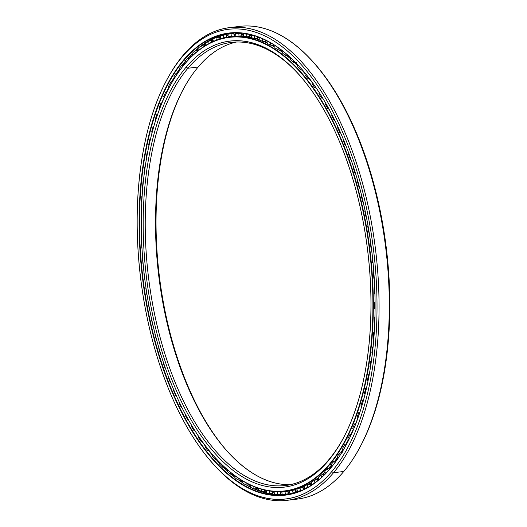 <?xml version="1.0" encoding="UTF-8"?>
<svg xmlns="http://www.w3.org/2000/svg" width="527" height="527" viewBox="0 0 527 527"><rect width="100%" height="100%" fill="white"/><g stroke="black" fill="none" stroke-linecap="round" stroke-linejoin="round"><path stroke-width="0.79" d="M288.75 56.494A226.847 112.449 -97 0 0 287.788 55.73A226.847 112.449 83 0 1 288.75 56.494M281.227 50.967A226.847 112.449 -97 0 0 279.613 49.913A226.847 112.449 83 0 1 281.227 50.967M273.724 46.442A226.847 112.449 -97 0 0 272.894 46.001A226.847 112.449 83 0 1 273.724 46.442M328.828 468.345A226.847 112.449 -97 0 0 330.33 466.797A226.847 112.449 83 0 1 328.828 468.345M335.488 460.941A226.847 112.449 -97 0 0 336.364 459.86A226.847 112.449 83 0 1 335.488 460.941M341.648 452.667A226.847 112.449 -97 0 0 342.128 451.955A226.847 112.449 83 0 1 341.648 452.667M186.156 67.113L187.908 68.26A223.211 110.65 83 0 1 298.341 73.833A223.211 110.65 -97 0 0 231.313 42.404A223.211 110.65 -97 0 0 187.908 68.26L198.172 67.008A223.211 110.65 83 0 1 236.478 42.015A223.211 110.65 -97 0 0 198.172 67.008L187.908 68.26A223.211 110.65 -97 0 0 156.862 324.441A223.211 110.65 -97 0 0 285.423 485.538A223.211 110.65 -97 0 0 328.828 459.676L328.018 461.138A224.7 111.388 -97 0 0 342.55 439.564A224.7 111.388 -97 0 0 297.834 73.273A224.7 111.388 -97 0 0 186.156 67.113A224.7 111.388 83 0 1 346.167 158.686A224.7 111.388 83 0 1 328.018 461.138A224.7 111.388 83 0 1 168.008 369.565A224.7 111.388 83 0 1 186.156 67.113A224.7 111.388 -97 0 0 168.008 369.565A224.7 111.388 -97 0 0 328.018 461.138L328.828 459.676A223.211 110.65 -97 0 0 342.912 438.905A223.211 110.65 83 0 1 328.828 459.676A223.211 110.65 83 0 1 169.878 368.709A223.211 110.65 83 0 1 187.908 68.26L186.156 67.113M184.957 63.774L185.115 63.484A228.81 113.424 -97 0 0 170.313 85.446A228.81 113.424 -97 0 0 170.241 85.578A228.81 113.424 83 0 1 185.115 63.484A228.81 113.424 83 0 1 229.614 36.969A228.81 113.424 83 0 1 361.397 202.105A228.81 113.424 83 0 1 329.566 464.709L329.217 464.478A228.514 113.272 83 0 1 215.648 458.213A228.514 113.272 83 0 1 170.168 85.71A228.514 113.272 83 0 1 184.957 63.774A228.514 113.272 83 0 1 347.675 156.901A228.514 113.272 83 0 1 329.217 464.478L329.566 464.709A228.81 113.424 83 0 1 285.074 491.217A228.81 113.424 83 0 1 215.754 458.325A228.81 113.424 -97 0 0 215.853 458.431A228.81 113.424 -97 0 0 329.566 464.709L331.167 464.511L329.566 464.709A228.81 113.424 -97 0 0 348.051 156.73A228.81 113.424 -97 0 0 185.115 63.484L184.957 63.774A228.514 113.272 -97 0 0 166.499 371.351A228.514 113.272 -97 0 0 329.217 464.478A228.514 113.272 -97 0 0 347.675 156.901A228.514 113.272 -97 0 0 184.957 63.774M304.316 486.204L287.571 490.914A228.81 113.424 -97 0 0 304.316 486.204A228.81 113.424 83 0 1 287.571 490.914L285.074 491.217M307.702 484.563A228.81 113.424 -97 0 0 311.457 482.449A228.81 113.424 83 0 1 307.702 484.563L311.457 482.449M315.001 480.15A228.81 113.424 -97 0 0 318.367 477.686A228.81 113.424 83 0 1 315.001 480.15L318.367 477.686M321.911 474.768A228.81 113.424 -97 0 0 325.014 471.935A228.81 113.424 83 0 1 321.911 474.768M331.371 465.229L328.486 468.431A228.81 113.424 -97 0 0 331.371 465.222A228.81 113.424 83 0 1 328.479 468.431A228.79 113.417 -97 0 0 331.371 465.222M319.25 92.554A228.79 113.417 -97 0 0 316.167 88.042A228.81 113.424 83 0 1 319.283 92.62A228.81 113.424 -97 0 0 316.154 88.042L319.23 92.521M312.379 82.805A228.79 113.417 -97 0 0 309.171 78.648L312.379 82.805A228.81 113.424 -97 0 0 309.158 78.648A228.81 113.424 83 0 1 312.373 82.818M305.225 73.852A228.79 113.417 -97 0 0 301.931 70.098A228.81 113.424 83 0 1 305.225 73.859A228.81 113.424 -97 0 0 301.925 70.098L305.225 73.846M297.867 65.776A228.79 113.417 -97 0 0 294.494 62.436A228.81 113.424 83 0 1 297.867 65.783A228.81 113.424 -97 0 0 294.488 62.436L297.867 65.776M290.344 58.622A228.79 113.417 -97 0 0 286.886 55.691A228.81 113.424 83 0 1 290.337 58.629A228.81 113.424 -97 0 0 286.879 55.691L290.344 58.622M282.676 52.417A228.79 113.417 -97 0 0 279.132 49.9L282.676 52.417M271.26 45.091L274.916 47.193A228.81 113.424 -97 0 0 271.253 45.091A228.81 113.424 83 0 1 274.916 47.199A228.79 113.417 -97 0 0 271.398 45.17M229.614 36.969L232.111 36.666A228.81 113.424 83 0 1 246.682 36.765A228.81 113.424 -97 0 0 232.111 36.666L246.649 36.765M246.801 36.785A228.81 113.424 83 0 1 251.392 37.582A228.81 113.424 -97 0 0 246.801 36.785A229.166 113.601 -97 0 0 243.593 36.37A229.166 113.601 83 0 1 246.794 36.785L249.719 36.574L246.794 36.785L246.682 34.189L246.794 36.785L251.392 37.582M255.173 38.504A228.81 113.424 83 0 1 259.238 39.762A228.81 113.424 -97 0 0 255.173 38.504L259.238 39.756M263.276 41.284A228.81 113.424 83 0 1 267.09 42.97A228.81 113.424 -97 0 0 263.276 41.284L267.09 42.964M279.126 49.9A228.81 113.424 83 0 1 282.676 52.423A228.81 113.424 -97 0 0 279.126 49.9M290.522 484.669A223.211 110.65 83 0 1 165.985 318.183A223.211 110.65 83 0 1 198.172 67.008A223.211 110.65 -97 0 0 183.732 88.437A223.211 110.65 -97 0 0 228.158 452.304A223.211 110.65 -97 0 0 290.522 484.669M228.659 452.851A224.7 111.388 83 0 1 184.088 87.778A224.7 111.388 -97 0 0 228.659 452.851M357.708 418.405A228.81 113.424 83 0 1 355.725 423.517A228.79 113.417 -97 0 0 357.714 418.418L355.738 423.51A228.81 113.424 -97 0 0 357.708 418.405M353.248 429.406A228.81 113.424 83 0 1 351.087 434.136A228.81 113.424 -97 0 0 353.248 429.406L351.101 434.129A228.79 113.417 -97 0 0 353.255 429.413M348.36 439.63A228.81 113.424 83 0 1 346.022 443.984A228.81 113.424 -97 0 0 348.36 439.63M343.07 449.037A228.81 113.424 83 0 1 340.547 453.003A228.81 113.424 -97 0 0 343.07 449.037L340.561 453.003A228.79 113.417 -97 0 0 343.07 449.044M337.399 457.581A228.81 113.424 83 0 1 334.698 461.171A228.79 113.417 -97 0 0 337.399 457.581A228.81 113.424 -97 0 1 334.698 461.171L337.399 457.588M323.657 473.206A228.79 113.417 -97 0 0 325.014 471.935L321.918 474.768M346.028 443.978A228.79 113.417 -97 0 0 348.367 439.637L346.035 443.978M178.106 72.542A234.462 116.223 83 0 1 178.765 71.494M183.594 64.393A234.462 116.223 83 0 1 184.667 62.957M189.312 57.173A234.462 116.223 83 0 1 190.991 55.263M195.155 50.915A234.462 116.223 83 0 1 196.097 49.999M249.403 486.632A234.462 116.223 83 0 1 246.544 484.932A234.462 116.223 -97 0 0 249.403 486.632L248.79 484.412A3.722 1.047 -177.4 0 1 248.823 484.3M241.241 481.414A234.462 116.223 83 0 1 239.33 480.025A234.462 116.223 -97 0 0 241.241 481.414M233.303 475.242A234.462 116.223 83 0 1 232.038 474.162A234.462 116.223 -97 0 0 233.303 475.242M225.576 468.16A234.462 116.223 83 0 1 225.213 467.798A234.462 116.223 -97 0 0 225.576 468.16M214.179 465.091A236.603 117.284 83 0 1 167.092 79.393A236.603 117.284 83 0 1 182.401 56.672L183.212 55.216A238.092 118.022 83 0 1 229.515 27.628A238.092 118.022 83 0 1 366.647 199.463A238.092 118.022 83 0 1 333.525 472.726L343.788 471.474L333.525 472.726L331.773 471.579A236.603 117.284 83 0 1 214.179 465.091L215.194 466.197A238.092 118.022 -97 0 0 333.525 472.726A238.092 118.022 83 0 1 287.222 500.307L297.485 499.056A238.092 118.022 -97 0 0 343.788 471.474A238.092 118.022 83 0 1 292.327 499.458M234.041 33.221A232.499 115.248 -97 0 0 233.211 33.438A232.499 115.248 83 0 1 234.041 33.221M233.323 32.957A232.499 115.248 -97 0 0 232.941 33.03A232.499 115.248 83 0 1 233.323 32.957M288.552 494.286A232.512 115.261 83 0 1 287.373 494.306A232.512 115.261 -97 0 0 288.552 494.286M230.418 33.168A232.499 115.248 -97 0 0 201.564 45.539A232.499 115.248 83 0 1 230.418 33.168L215.609 37.371L201.571 45.539M198.705 47.773A232.499 115.248 -97 0 0 195.056 50.941A232.499 115.248 83 0 1 198.705 47.773M192.072 53.807A232.499 115.248 -97 0 0 188.738 57.324A232.512 115.261 83 0 1 192.072 53.807A232.499 115.248 83 0 0 188.738 57.324L192.072 53.807M185.748 60.783A232.499 115.248 -97 0 0 182.678 64.656A232.512 115.261 83 0 1 185.748 60.783A232.499 115.248 83 0 0 182.678 64.656M179.766 68.668A232.499 115.248 -97 0 0 176.934 72.91A232.499 115.248 83 0 1 179.766 68.668A232.512 115.261 83 0 0 176.94 72.904L179.766 68.681M174.147 77.436A232.499 115.248 -97 0 0 171.532 82.034A232.499 115.248 83 0 1 174.147 77.436A232.512 115.261 83 0 0 171.545 82.028L174.147 77.443M168.923 87.041L166.532 91.981A232.499 115.248 83 0 1 168.917 87.034A232.499 115.248 -97 0 0 166.519 91.988A232.512 115.261 83 0 1 168.917 87.041M164.101 97.416A232.499 115.248 -97 0 0 161.914 102.732A232.512 115.261 83 0 1 164.101 97.429A232.499 115.248 83 0 0 161.914 102.732L164.101 97.429M159.714 108.542A232.499 115.248 -97 0 0 158.1 113.147A232.499 115.248 83 0 1 159.714 108.542M158.37 112.396A232.512 115.261 83 0 1 159.721 108.555L158.377 112.376M183.949 60.243L185.978 59.999L183.949 60.243A232.499 115.248 83 0 1 299.402 66.507A232.499 115.248 -97 0 0 229.166 33.306A232.499 115.248 -97 0 0 183.949 60.243L183.6 60.012L183.949 60.243A232.499 115.248 -97 0 0 151.611 327.083A232.499 115.248 -97 0 0 285.522 494.879A232.499 115.248 -97 0 0 330.732 467.943A232.499 115.248 -97 0 0 345.705 445.756A232.499 115.248 83 0 1 330.732 467.943L330.567 468.239A232.796 115.4 -97 0 0 345.633 445.888A232.796 115.4 -97 0 0 299.296 66.402A232.796 115.4 -97 0 0 183.6 60.012A232.796 115.4 83 0 1 349.375 154.885A232.796 115.4 83 0 1 330.567 468.239A232.796 115.4 83 0 1 164.799 373.366A232.796 115.4 83 0 1 183.6 60.012A232.796 115.4 -97 0 0 164.799 373.366A232.796 115.4 -97 0 0 330.567 468.239L330.732 467.943A232.499 115.248 83 0 1 165.168 373.195A232.499 115.248 83 0 1 183.949 60.243M167.448 78.734A238.092 118.022 83 0 1 183.212 55.216A238.092 118.022 -97 0 0 167.81 78.068L167.092 79.393M287.222 500.307A238.092 118.022 83 0 1 214.687 465.637M343.788 471.474A238.092 118.022 -97 0 0 376.904 198.211A238.092 118.022 -97 0 0 239.778 26.376A238.092 118.022 -97 0 0 234.673 27.233A238.092 118.022 83 0 1 311.806 60.493A238.092 118.022 83 0 1 359.19 448.615A238.092 118.022 83 0 1 343.788 471.474M183.212 55.216L182.401 56.672A236.603 117.284 83 0 1 350.883 153.1A236.603 117.284 83 0 1 331.773 471.579L333.525 472.726A238.092 118.022 -97 0 0 352.761 152.244A238.092 118.022 -97 0 0 183.212 55.216M182.401 56.672A236.603 117.284 -97 0 0 163.284 375.152A236.603 117.284 -97 0 0 331.773 471.579A236.603 117.284 -97 0 0 350.883 153.1A236.603 117.284 -97 0 0 182.401 56.672M286.767 494.715A232.499 115.248 83 0 1 253.948 488.852A232.499 115.248 -97 0 0 286.767 494.715L270.47 494.043L253.955 488.852M250.556 487.231A232.499 115.248 83 0 1 246.307 484.932A232.499 115.248 -97 0 0 250.556 487.231M238.652 480.011L242.677 482.725A232.499 115.248 83 0 1 238.639 480.011A232.499 115.248 -97 0 0 242.677 482.725A232.512 115.261 83 0 1 238.645 480.011M234.884 477.238A232.499 115.248 83 0 1 231.01 474.116A232.499 115.248 -97 0 0 234.884 477.238A232.512 115.261 83 0 1 231.017 474.116L234.884 477.231M227.209 470.795A232.499 115.248 83 0 1 223.474 467.265A232.499 115.248 -97 0 0 227.209 470.795M219.687 463.417A232.499 115.248 83 0 1 216.077 459.485A232.499 115.248 -97 0 0 219.687 463.417M212.355 455.144A232.499 115.248 83 0 1 208.863 450.816A232.499 115.248 -97 0 0 212.355 455.144A232.512 115.261 83 0 1 208.876 450.816L212.355 455.137M205.234 446.02A232.499 115.248 83 0 1 201.867 441.29A232.499 115.248 -97 0 0 205.234 446.02A232.512 115.261 83 0 1 201.881 441.297L205.24 446.007M198.363 436.079A232.499 115.248 83 0 1 197.335 434.485A232.499 115.248 -97 0 0 198.363 436.079M248.125 485.947A232.512 115.261 83 0 1 246.313 484.932L250.556 487.225M227.209 470.789A232.512 115.261 83 0 1 223.488 467.265L227.216 470.782M219.693 463.404A232.512 115.261 83 0 1 216.09 459.485L219.693 463.404M197.79 435.17L198.369 436.066L198.047 436.949A231.788 114.899 -97 0 0 200.912 441.178L202.025 441.31L200.912 441.178A231.788 114.899 83 0 1 198.047 436.949L198.376 436.053A232.512 115.261 83 0 1 197.77 435.15M288.546 494.267A232.499 115.248 83 0 1 287.38 494.286A232.499 115.248 -97 0 0 288.546 494.267M312.313 61.046A236.603 117.284 83 0 1 359.552 447.95M359.19 448.615L359.908 447.298A236.603 117.284 -97 0 0 312.821 61.6L311.806 60.493M315.106 482.725L314.915 482.772A231.788 114.899 83 0 1 311.984 484.721L311.404 482.212A229.166 113.601 -97 0 0 314.25 480.314L317.135 479.695L314.25 480.314A229.166 113.601 83 0 1 311.404 482.212L311.984 484.721A231.788 114.899 -97 0 0 314.915 482.772L314.25 480.314L315.106 482.725M308.526 487.027L307.827 487.159A231.788 114.899 83 0 1 304.804 488.694L305.515 488.667L304.804 488.694L304.303 486.144A229.166 113.601 -97 0 0 307.248 484.649L310.172 484.102L307.248 484.649A229.166 113.601 83 0 1 304.303 486.144L304.804 488.694A231.788 114.899 -97 0 0 307.827 487.159L307.248 484.649L307.827 487.159L308.526 487.027M302.175 490.255L300.515 490.532A231.788 114.899 83 0 1 297.406 491.638L299.336 491.493L297.406 491.638L296.991 489.056A229.166 113.601 -97 0 0 300.021 487.982L302.985 487.495L300.021 487.982A229.166 113.601 83 0 1 296.991 489.056L297.406 491.638A231.788 114.899 -97 0 0 300.515 490.532L300.021 487.982L300.515 490.532L302.175 490.255M295.924 492.455L293.019 492.87A231.788 114.899 83 0 1 289.837 493.542L291.754 493.331L289.837 493.542L289.507 490.94A229.166 113.601 -97 0 0 292.604 490.288L295.515 489.873L295.561 490.202L295.515 489.873L292.604 490.288A229.166 113.601 83 0 1 289.507 490.94L289.837 493.542A231.788 114.899 -97 0 0 293.019 492.87L292.604 490.288L293.019 492.87L295.924 492.455M293.691 493.081L291.754 493.331M287.946 491.223L285.028 491.566L285.357 494.168L285.028 491.566A229.166 113.601 83 0 1 281.886 491.79L283.789 491.513L281.886 491.79L282.123 494.398A231.788 114.899 -97 0 0 285.357 494.168L288.295 493.819L285.357 494.168A231.788 114.899 83 0 1 282.123 494.398L281.886 491.79A229.166 113.601 -97 0 0 285.028 491.566L287.946 491.223L288.005 491.665L288.111 491.197M280.502 494.128L277.577 494.412A231.788 114.899 83 0 1 274.303 494.201L274.152 491.599A229.166 113.601 -97 0 0 277.334 491.803L279.257 491.625L277.334 491.803A229.166 113.601 83 0 1 274.152 491.599L274.607 491.52L274.152 491.599L274.303 494.201A231.788 114.899 -97 0 0 277.577 494.412L277.334 491.803L277.577 494.412L280.502 494.128M272.637 493.391L269.712 493.601A231.788 114.899 83 0 1 266.405 492.956L266.346 490.42L266.405 492.956A231.788 114.899 -97 0 0 269.712 493.601L269.554 491.006A229.166 113.601 83 0 1 268.599 490.835A229.166 113.601 -97 0 0 269.554 491.006L269.712 493.601L272.637 493.391M264.725 491.605L261.787 491.75A231.788 114.899 83 0 1 258.48 490.663L258.5 488.312L258.48 490.663A231.788 114.899 -97 0 0 261.787 491.75L261.728 489.306L261.787 491.75L264.725 491.605M256.787 488.779L253.856 488.852A231.788 114.899 83 0 1 250.549 487.343L250.648 485.176L250.549 487.343A231.788 114.899 -97 0 0 253.856 488.852L253.882 486.592L253.856 488.852L256.787 488.779M248.876 484.926L245.944 484.932A231.788 114.899 83 0 1 242.657 482.995L242.822 481.019L242.657 482.995A231.788 114.899 -97 0 0 245.944 484.932L246.037 482.857L245.944 484.932L248.876 484.926M241.01 480.057L238.085 480.005A231.788 114.899 83 0 1 234.838 477.653L235.055 475.868L234.838 477.653A231.788 114.899 -97 0 0 238.085 480.005L238.244 478.108L238.085 480.005L241.01 480.057M233.244 474.208L230.325 474.089A231.788 114.899 83 0 1 227.124 471.336L227.387 469.728L227.124 471.336A231.788 114.899 -97 0 0 230.325 474.089L230.536 472.376L230.325 474.089L233.244 474.208M224.713 467.344L222.69 467.212A231.788 114.899 83 0 1 219.555 464.07L219.851 462.64L219.555 464.07A231.788 114.899 -97 0 0 222.69 467.212L222.941 465.684L222.69 467.212L224.713 467.344M216.887 459.551L215.22 459.412A231.788 114.899 83 0 1 212.164 455.895L212.48 454.643L212.164 455.895A231.788 114.899 -97 0 0 215.22 459.412L215.503 458.055L215.22 459.412L216.887 459.551M209.311 450.862L207.948 450.723A231.788 114.899 83 0 1 204.983 446.837L205.313 445.77L204.983 446.837A231.788 114.899 -97 0 0 207.948 450.723L208.251 449.551L207.948 450.723L209.311 450.862M195.049 430.954L194.127 430.822A231.788 114.899 83 0 1 191.387 426.271L191.709 425.526L191.387 426.271A231.788 114.899 -97 0 0 194.127 430.822L194.437 429.979L194.127 430.822L195.049 430.954M188.402 419.828L187.645 419.709A231.788 114.899 83 0 1 185.03 414.854L185.346 414.242L185.03 414.854A231.788 114.899 -97 0 0 187.645 419.709L187.948 419.011L187.645 419.709L188.402 419.828M182.111 407.99L181.486 407.878A231.788 114.899 83 0 1 179.015 402.747L179.312 402.253L179.015 402.747A231.788 114.899 -97 0 0 181.486 407.878L181.775 407.312L181.486 407.878L182.111 407.99M176.196 395.5L175.675 395.395A231.788 114.899 83 0 1 173.357 390.006L173.64 389.618L173.357 390.006A231.788 114.899 -97 0 0 175.675 395.395L175.946 394.94L175.675 395.395L176.196 395.5M170.676 382.404L170.241 382.312A231.788 114.899 83 0 1 168.093 376.693L168.35 376.39L168.093 376.693A231.788 114.899 -97 0 0 170.241 382.312L170.676 382.404M165.577 368.775L165.214 368.696A231.788 114.899 83 0 1 163.238 362.859L163.475 362.629L163.238 362.859A231.788 114.899 -97 0 0 165.214 368.696L165.577 368.775M160.919 354.664L160.61 354.592A231.788 114.899 83 0 1 158.818 348.584L158.818 348.584A231.788 114.899 -97 0 0 160.61 354.592L160.919 354.664M156.717 340.146L156.453 340.08A231.788 114.899 83 0 1 154.852 333.914L154.852 333.914A231.788 114.899 -97 0 0 156.453 340.08L156.717 340.146M152.995 325.278L152.764 325.218A231.788 114.899 83 0 1 151.361 318.927L151.361 318.927A231.788 114.899 -97 0 0 152.764 325.218L152.995 325.278M149.76 310.133L149.556 310.074A231.788 114.899 83 0 1 148.364 303.69L148.364 303.69A231.788 114.899 -97 0 0 149.556 310.074L149.76 310.133M147.033 294.777L146.842 294.725A231.788 114.899 83 0 1 145.86 288.269L145.86 288.269A231.788 114.899 -97 0 0 146.842 294.725L147.033 294.777M144.826 279.284L144.642 279.231A231.788 114.899 83 0 1 143.878 272.742L143.878 272.742A231.788 114.899 -97 0 0 144.642 279.231L144.826 279.284M143.14 263.724L142.955 263.671A231.788 114.899 83 0 1 142.415 257.176L142.415 257.176A231.788 114.899 -97 0 0 142.955 263.671L143.14 263.724M141.994 248.164L141.803 248.112A231.788 114.899 83 0 1 141.48 241.636L141.48 241.636A231.788 114.899 -97 0 0 141.803 248.112L141.994 248.164M141.388 232.684L141.183 232.624A231.788 114.899 83 0 1 141.078 226.195L141.078 226.195A231.788 114.899 -97 0 0 141.183 232.624L141.388 232.684M141.098 217.276A231.788 114.899 83 0 1 141.216 210.932L141.216 210.932A231.788 114.899 -97 0 0 141.098 217.276L141.098 217.276M141.546 202.144A231.788 114.899 83 0 1 141.888 195.912L142.185 195.761L141.888 195.912A231.788 114.899 -97 0 0 141.546 202.144L141.546 202.144M142.527 187.296A231.788 114.899 83 0 1 143.094 181.196L143.443 181.024L143.094 181.196L143.403 181.433L143.094 181.196A231.788 114.899 -97 0 0 142.527 187.296L142.824 187.48L142.527 187.296M144.036 172.797A231.788 114.899 83 0 1 144.826 166.861L145.248 166.664L144.826 166.861L145.169 167.171L144.826 166.861A231.788 114.899 -97 0 0 144.036 172.797L144.372 173.047L144.036 172.797M146.071 158.713A231.788 114.899 83 0 1 147.073 152.975L147.58 152.738L147.073 152.975L147.461 153.37L147.073 152.975A231.788 114.899 -97 0 0 146.071 158.713L146.447 159.049L146.071 158.713M148.621 145.109A231.788 114.899 83 0 1 149.833 139.589L150.445 139.319L149.833 139.589L150.261 140.096L149.833 139.589A231.788 114.899 -97 0 0 148.621 145.109L149.036 145.544L148.621 145.109M151.671 132.046A231.788 114.899 83 0 1 153.087 126.77L153.831 126.46L153.087 126.77L153.555 127.402L153.087 126.77A231.788 114.899 -97 0 0 151.671 132.046L152.132 132.593L151.671 132.046M155.208 119.583A231.788 114.899 83 0 1 156.822 114.576L157.725 114.214L156.822 114.576L157.336 115.354L156.822 114.576A231.788 114.899 -97 0 0 155.208 119.583L155.709 120.268L155.208 119.583M159.213 107.785A231.788 114.899 83 0 1 161.025 103.068L162.125 102.653L161.025 103.068L161.572 104.003L161.025 103.068A231.788 114.899 -97 0 0 159.213 107.785L159.76 108.615L159.213 107.785M163.673 96.698A231.788 114.899 83 0 1 165.669 92.291L167.019 91.81L165.669 92.291L166.249 93.398L165.669 92.291A231.788 114.899 -97 0 0 163.673 96.698L164.259 97.693L163.673 96.698M168.568 86.369A231.788 114.899 83 0 1 170.735 82.298L172.388 81.744L170.735 82.298L171.341 83.589L170.735 82.298A231.788 114.899 -97 0 0 168.568 86.369L169.187 87.548L168.568 86.369M173.87 76.856A231.788 114.899 83 0 1 176.202 73.134L178.238 72.502L176.202 73.134L176.815 74.603L176.202 73.134A231.788 114.899 -97 0 0 173.87 76.856L174.509 78.213L173.87 76.856M179.562 68.194A231.788 114.899 83 0 1 182.046 64.841L184.858 64.037L182.046 64.841L182.658 66.494L182.046 64.841A231.788 114.899 -97 0 0 179.562 68.194L180.208 69.735L179.562 68.194M230.128 36.633L228.211 36.844L227.842 34.248A231.788 114.899 83 0 1 230.431 33.873A231.788 114.899 83 0 1 231.05 33.8A231.788 114.899 -97 0 0 227.842 34.248L228.211 36.844A229.166 113.601 83 0 1 231.333 36.403L231.05 33.8L233.968 33.451L231.05 33.8L231.333 36.403L234.39 36.04L231.333 36.403A229.166 113.601 -97 0 0 230.747 36.475A229.166 113.601 -97 0 0 228.211 36.844L234.1 36.198M237.473 33.208L235.562 33.484L235.852 36.086A229.166 113.601 83 0 1 239.021 36.073A229.166 113.601 -97 0 0 235.852 36.086L235.562 33.484A231.788 114.899 83 0 1 238.823 33.471L239.021 36.073L242.031 35.777L239.021 36.073L238.823 33.471L241.807 33.181L238.823 33.471A231.788 114.899 -97 0 0 235.562 33.484L239.469 32.984M330.304 467.956L327.471 468.701L330.304 467.956M323.855 474.307L321.002 474.985L321.72 477.317L321.002 474.985A229.166 113.601 83 0 1 318.262 477.291L318.921 479.748L318.262 477.291A229.166 113.601 -97 0 0 321.002 474.985L323.861 474.307M280.265 491.599L280.318 492.093L280.265 491.599M331.134 464.55A229.166 113.601 -97 0 0 333.624 461.474L336.43 460.67L333.624 461.474A229.166 113.601 83 0 1 331.134 464.55L331.852 466.599L331.134 464.55M337.089 456.797A229.166 113.601 -97 0 0 339.428 453.352L342.214 452.489L339.428 453.352A229.166 113.601 83 0 1 337.089 456.797L337.814 458.642L337.089 456.797M342.682 448.154A229.166 113.601 -97 0 0 344.869 444.36L346.786 443.727L344.869 444.36A229.166 113.601 83 0 1 342.682 448.154L343.413 449.814L342.682 448.154M347.892 438.675A229.166 113.601 -97 0 0 349.915 434.551L351.516 433.984L349.915 434.551A229.166 113.601 83 0 1 347.892 438.675L348.617 440.137L347.892 438.675M352.695 428.405A229.166 113.601 -97 0 0 354.546 423.965L355.896 423.451L354.546 423.965A229.166 113.601 83 0 1 352.695 428.405L353.393 429.67L352.695 428.405M357.069 417.377A229.166 113.601 -97 0 0 358.735 412.641L359.875 412.186L358.735 412.641A229.166 113.601 83 0 1 357.069 417.377L357.741 418.458L357.069 417.377M360.988 405.652A229.166 113.601 -97 0 0 362.471 400.645L363.446 400.237L362.471 400.645A229.166 113.601 83 0 1 360.988 405.652L361.634 406.567L360.988 405.652M364.447 393.28A229.166 113.601 -97 0 0 365.725 388.024L366.561 387.655L365.725 388.024A229.166 113.601 83 0 1 364.447 393.28L365.053 394.044L364.447 393.28M367.418 380.316A229.166 113.601 -97 0 0 368.498 374.835L369.216 374.506L368.498 374.835A229.166 113.601 83 0 1 367.418 380.316L367.991 380.949L367.418 380.316M369.895 366.818A229.166 113.601 -97 0 0 370.764 361.14L371.39 360.843L370.764 361.14A229.166 113.601 83 0 1 369.895 366.818L370.428 367.339L369.895 366.818M371.864 352.859A229.166 113.601 -97 0 0 372.523 347.003L373.07 346.733L372.523 347.003A229.166 113.601 83 0 1 371.864 352.859L372.358 353.268L371.864 352.859M373.314 338.492A229.166 113.601 -97 0 0 373.755 332.484L374.242 332.241L373.755 332.484A229.166 113.601 83 0 1 373.314 338.492L373.775 338.808L373.314 338.492M374.236 323.782A229.166 113.601 -97 0 0 374.466 317.656L374.901 317.425L374.466 317.656A229.166 113.601 83 0 1 374.236 323.782L374.671 324.019L374.236 323.782M374.638 308.796A229.166 113.601 -97 0 0 374.644 302.584L375.046 302.366L374.644 302.584A229.166 113.601 83 0 1 374.638 308.796L375.046 308.974L374.638 308.796M374.506 293.611A229.166 113.601 -97 0 0 374.295 287.334L374.664 287.129L374.295 287.334A229.166 113.601 83 0 1 374.506 293.611L374.895 293.723L374.506 293.611M374.216 278.401L373.847 278.289A229.166 113.601 -97 0 0 373.419 271.972L373.768 271.78L373.419 271.972A229.166 113.601 83 0 1 373.847 278.289L374.216 278.401M373.024 263.006L372.655 262.901A229.166 113.601 -97 0 0 372.022 256.583L372.352 256.392L372.022 256.583A229.166 113.601 83 0 1 372.655 262.901L373.024 263.006M371.318 247.624L370.949 247.519A229.166 113.601 -97 0 0 370.099 241.221L370.428 241.03L370.099 241.221A229.166 113.601 83 0 1 370.949 247.519L371.318 247.624M369.111 232.315L368.729 232.216A229.166 113.601 -97 0 0 367.675 225.964L368.004 225.773L367.675 225.964A229.166 113.601 83 0 1 368.729 232.216L369.111 232.315M366.403 217.157L366.008 217.052A229.166 113.601 -97 0 0 364.743 210.879L365.092 210.681L364.743 210.879A229.166 113.601 83 0 1 366.008 217.052L366.403 217.157M363.222 202.21L362.793 202.105A229.166 113.601 -97 0 0 361.338 196.037A229.166 113.601 83 0 1 362.793 202.105L363.222 202.21M359.572 187.553L359.104 187.434A229.166 113.601 -97 0 0 357.458 181.505A229.166 113.601 83 0 1 359.104 187.434L359.572 187.553M355.475 173.238L354.954 173.119A229.166 113.601 -97 0 0 353.123 167.355A229.166 113.601 83 0 1 354.954 173.119L355.475 173.238M350.949 159.345L350.369 159.213A229.166 113.601 -97 0 0 348.36 153.64A229.166 113.601 83 0 1 350.369 159.213L350.949 159.345M346.015 145.926L345.356 145.788A229.166 113.601 -97 0 0 343.189 140.426A229.166 113.601 83 0 1 345.356 145.788L346.015 145.926M340.712 133.048L339.955 132.903A229.166 113.601 -97 0 0 337.629 127.784A229.166 113.601 83 0 1 339.955 132.903L340.712 133.048M335.047 120.769L334.177 120.617A229.166 113.601 -97 0 0 331.707 115.756A229.166 113.601 83 0 1 334.177 120.617L335.047 120.769M329.065 109.142L328.057 108.984A229.166 113.601 -97 0 0 325.455 104.405A229.166 113.601 83 0 1 328.057 108.984L329.065 109.142M322.794 98.22L321.622 98.055A229.166 113.601 -97 0 0 318.894 93.786A229.166 113.601 83 0 1 321.622 98.055L322.794 98.22M316.272 88.055L314.896 87.884A229.166 113.601 -97 0 0 312.056 83.938A229.166 113.601 83 0 1 314.896 87.884L316.272 88.055M309.54 78.688L307.913 78.516A229.166 113.601 -97 0 0 304.981 74.913A229.166 113.601 83 0 1 307.913 78.516L309.54 78.688M302.636 70.157L300.706 69.999A229.166 113.601 -97 0 0 297.689 66.751A229.166 113.601 83 0 1 300.706 69.999L302.636 70.157M296.214 62.542L293.302 62.364A229.166 113.601 -97 0 0 290.219 59.492A229.166 113.601 83 0 1 293.302 62.364L296.214 62.542M288.664 55.763L285.746 55.645A229.166 113.601 -97 0 0 282.604 53.161A229.166 113.601 83 0 1 285.746 55.645L288.664 55.763M280.983 49.94L278.058 49.881A229.166 113.601 -97 0 0 274.877 47.792A229.166 113.601 83 0 1 278.058 49.881L280.983 49.94M273.217 45.085L270.285 45.091A229.166 113.601 -97 0 0 267.077 43.412A229.166 113.601 83 0 1 270.285 45.091L273.217 45.085M265.397 41.225L262.459 41.304A229.166 113.601 -97 0 0 259.238 40.039A229.166 113.601 83 0 1 262.459 41.304L265.397 41.225M257.571 38.379L254.62 38.53A229.166 113.601 -97 0 0 251.399 37.687A229.166 113.601 83 0 1 254.62 38.53L257.571 38.379M226.88 37.345L223.771 37.773A229.166 113.601 -97 0 0 220.714 38.636L221.472 38.583L220.714 38.636A229.166 113.601 83 0 1 223.771 37.773L226.682 37.358L226.61 36.87L226.88 37.345M216.669 40.124L216.373 40.177A229.166 113.601 -97 0 0 213.712 41.31A229.166 113.601 83 0 1 216.373 40.177L216.669 40.124M170.498 381.956L170.241 382.312L170.498 381.956M324.849 471.395A229.166 113.601 -97 0 0 327.471 468.701A229.166 113.601 83 0 1 324.849 471.395L325.541 473.648L324.849 471.395M200.912 441.178L201.215 440.177L200.912 441.178M283.789 491.513L287.208 490.914M328.209 470.822L327.471 468.701L328.209 470.822M334.375 463.398L333.624 461.474L334.375 463.398M340.192 455.071L339.428 453.352L340.192 455.071M345.626 445.895L344.869 444.36L345.626 445.895M350.653 435.882L349.915 434.551L350.653 435.882M355.251 425.105L354.546 423.965L355.251 425.105M359.407 413.609L358.735 412.641L359.407 413.609M363.11 401.455L362.471 400.645L363.11 401.455M366.331 388.689L365.725 388.024L366.331 388.689M369.058 375.376L368.498 374.835L369.058 375.376M371.291 361.575L370.764 361.14L371.291 361.575M373.011 347.339L372.523 347.003L373.011 347.339M374.21 332.735L373.755 332.484L374.21 332.735M374.888 317.834L374.466 317.656L374.888 317.834M375.046 302.702L374.644 302.584L375.046 302.702M374.677 287.393L374.295 287.334L374.677 287.393M374.216 278.348L373.847 278.289L374.216 278.348M373.781 271.985L373.419 271.972L373.781 271.985M373.017 262.914L372.655 262.901L373.017 262.914M372.372 256.544L372.022 256.583L372.372 256.544M371.304 247.486L370.949 247.519L371.304 247.486M370.448 241.135L370.099 241.221L370.448 241.135M369.078 232.13L368.729 232.216L369.078 232.13M368.017 225.826L367.675 225.964L368.017 225.826M366.357 216.913L366.008 217.052L366.357 216.913M365.092 210.695L364.743 210.879L365.092 210.695M363.149 201.907L362.793 202.105L363.149 201.907M361.687 195.787L361.338 196.037L361.687 195.787M359.467 187.177L359.104 187.434L359.467 187.177M357.813 181.189L357.458 181.505L357.813 181.189M355.33 172.784L354.954 173.119L355.33 172.784M353.492 166.954L353.123 167.355L353.492 166.954M350.758 158.792L350.369 159.213L350.758 158.792M348.742 153.146L348.36 153.64L348.742 153.146M345.758 145.268L345.356 145.788L345.758 145.268M343.578 139.826L343.189 140.426L343.578 139.826M340.37 132.27L339.955 132.903L340.37 132.27M338.024 127.06L337.629 127.784L338.024 127.06M334.599 119.853L334.177 120.617L334.599 119.853M332.109 114.899L331.707 115.756L332.109 114.899M328.486 108.075L328.057 108.984L328.486 108.075M325.857 103.397L325.455 104.405L325.857 103.397M322.043 96.994L321.622 98.055L322.043 96.994M319.29 92.614L318.894 93.786L319.29 92.614M315.311 86.652L314.896 87.884L315.311 86.652M312.439 82.587L312.056 83.938L312.439 82.587M308.315 77.1L307.913 78.516L308.315 77.1M305.337 73.372L304.981 74.913L305.337 73.372M301.082 68.378L300.706 69.999L301.082 68.378M298.012 65.012L297.689 66.751L298.012 65.012M293.638 60.552L293.302 62.364L293.638 60.552M290.489 57.568L290.219 59.492L290.489 57.568M286.029 53.649L285.746 55.645L286.029 53.649M282.821 51.047L282.604 53.161L282.821 51.047M278.289 47.687L278.058 49.881L278.289 47.687M275.028 45.493L274.877 47.792L275.028 45.493M270.443 42.707L270.285 45.091L270.443 42.707M267.149 40.922L267.077 43.412L267.149 40.922M262.637 38.767L262.459 41.304L262.532 38.767A231.788 114.899 -97 0 0 259.225 37.47L259.238 40.039L259.225 37.47A231.788 114.899 83 0 1 262.532 38.767L262.637 38.767M255.16 35.935L254.6 35.961L254.62 38.53L254.6 35.961A231.788 114.899 -97 0 0 251.293 35.098L251.399 37.687L251.293 35.098L251.853 34.973L251.293 35.098A231.788 114.899 83 0 1 254.6 35.961L255.16 35.935M248.059 34.09L246.682 34.189A231.788 114.899 -97 0 0 243.395 33.761L243.593 36.37L243.395 33.761L245.299 33.418L243.395 33.761A231.788 114.899 83 0 1 246.682 34.189L248.059 34.09M234.251 36.06L234.212 35.691L234.251 36.06M226.314 34.769L223.402 35.184L223.771 37.773L223.402 35.184A231.788 114.899 -97 0 0 220.253 36.067L220.714 38.636L220.253 36.067A231.788 114.899 83 0 1 223.402 35.184L226.314 34.769M218.81 37.121L215.912 37.608L216.373 40.177L215.912 37.608A231.788 114.899 -97 0 0 212.849 38.926L213.382 41.449L212.849 38.926A231.788 114.899 83 0 1 215.912 37.608L218.81 37.121M211.505 40.513L208.62 41.066L209.14 43.497L208.62 41.066A231.788 114.899 -97 0 0 205.642 42.812L206.228 45.138L205.642 42.812A231.788 114.899 83 0 1 208.62 41.066L211.505 40.513M204.43 44.927L201.558 45.539L202.118 47.779L201.558 45.539A231.788 114.899 -97 0 0 198.686 47.707L199.298 49.828L198.686 47.707A231.788 114.899 83 0 1 201.558 45.539L204.43 44.927M197.605 50.328L194.753 51.014L195.339 53.056L194.753 51.014A231.788 114.899 -97 0 0 191.999 53.583L192.632 55.513L191.999 53.583A231.788 114.899 83 0 1 194.753 51.014L197.605 50.328M191.07 56.712L188.238 57.456L188.844 59.301L188.238 57.456A231.788 114.899 -97 0 0 185.616 60.427L186.255 62.153L185.616 60.427A231.788 114.899 83 0 1 188.238 57.456L191.07 56.712M242.492 480.822A3.722 1.245 -175.2 0 1 241.017 479.919A3.722 1.245 4.8 0 0 242.492 480.822M250.641 485.407A3.722 1.047 -177.4 0 1 248.79 484.412A3.722 1.047 2.6 0 0 250.641 485.407M257.308 490.268L256.675 488.154A3.722 0.837 0.6 0 0 258.5 488.891A3.722 0.837 -179.4 0 1 256.675 488.154A3.722 0.837 -179.4 0 1 257.024 487.804M265.226 492.883L264.567 490.861A3.722 0.626 -1.4 0 0 266.372 491.348A3.722 0.626 178.6 0 1 264.567 490.861A3.722 0.626 178.6 0 1 265.957 490.341M274.218 492.771A3.722 0.408 176.6 0 1 272.446 492.528A3.722 0.408 -3.4 0 0 274.218 492.771M280.957 494.998L280.259 493.153L281.978 492.831M289.705 492.488L287.986 492.725L289.705 492.488M289.712 492.534L287.986 492.725L288.638 494.412M297.268 490.775L295.581 491.256L297.268 490.775M297.34 491.19L295.581 491.256L296.062 492.574M304.672 488.028A3.722 0.461 168.9 0 0 303.018 488.753A3.722 0.461 -11.1 0 1 304.672 488.028M304.922 488.786A3.722 0.461 -11.1 0 1 303.018 488.753L303.354 489.721M311.879 484.254A3.722 0.679 167 0 0 310.258 485.222A3.722 0.679 -13 0 1 311.879 484.254M311.121 485.453A3.722 0.679 -13 0 1 310.258 485.222L310.469 485.861M318.848 479.465A3.722 0.889 165 0 0 317.267 480.69A3.722 0.889 -15 0 1 318.848 479.465M325.442 473.747A3.722 1.1 162.9 0 0 324.013 475.163A3.722 1.1 -17.1 0 1 325.442 473.747M330.976 467.653A3.722 1.298 160.7 0 0 330.581 468.121A3.722 1.298 -19.3 0 1 330.976 467.653M273.17 44.321A3.722 1.146 3.7 0 0 274.679 45.269A3.722 1.146 -176.3 0 1 273.17 44.321M265.312 39.999L265.292 40.256A3.722 0.942 1.6 0 0 267.143 41.126A3.722 0.942 -178.4 0 1 265.292 40.256A3.722 0.942 -178.4 0 1 265.397 40.045M257.44 36.699L257.4 37.292A3.722 0.731 -0.4 0 0 259.225 37.904A3.722 0.731 179.6 0 1 257.4 37.292A3.722 0.731 179.6 0 1 257.98 36.897M249.594 34.42L249.515 35.355A3.722 0.514 -2.4 0 0 251.32 35.724A3.722 0.514 177.6 0 1 249.515 35.355A3.722 0.514 177.6 0 1 251.326 34.835M241.814 33.161L241.682 34.466L243.454 34.584L241.682 34.466L243.415 34.077M234.634 36.416L233.929 34.611L235.674 34.492L233.929 34.611L234.133 32.924M228.046 35.671L226.294 35.81L228.013 35.441L226.294 35.81L226.531 33.866M220.602 38.03A3.722 0.356 -10.1 0 1 218.81 38.043A3.722 0.356 -10.1 0 1 220.497 37.437A3.722 0.356 169.9 0 0 218.81 38.043L219.015 36.027M213.376 41.416A3.722 0.573 -12 0 1 211.518 41.31A3.722 0.573 -12 0 1 213.172 40.46A3.722 0.573 168 0 0 211.518 41.31L211.683 39.215M205.043 45.862A3.722 0.784 -14 0 1 204.45 45.599A3.722 0.784 -14 0 1 206.064 44.499A3.722 0.784 166 0 0 204.45 45.599L204.568 43.412M197.75 51.047A3.722 0.995 -16.1 0 1 197.638 50.882A3.722 0.995 -16.1 0 1 199.213 49.531A3.722 0.995 163.9 0 0 197.638 50.882L197.704 48.609M191.09 57.002A3.722 1.199 -18.2 0 1 192.559 55.579A3.722 1.199 161.8 0 0 191.09 57.002M182.691 64.656L185.748 60.789M195.062 50.941L198.705 47.779M229.515 27.628L239.778 26.376M230.431 33.873L233.988 33.438M203.916 443.918L205.227 445.664M210.872 452.752L211.406 453.984M211.867 454.537L212.394 454.979M218.119 460.855L218.659 462.304M225.576 468.121L226.136 469.794M233.197 474.478L233.777 476.368M240.951 479.873L241.55 481.988M256.675 488.154L256.708 487.686M270.153 493.99L270.786 493.529M264.567 490.861L264.64 490.051M272.564 491.355L273.118 494.458M278.776 494.952L279.336 494.24M287.202 494.649L287.518 493.911M280.259 493.153L280.45 491.592M287.986 492.725L288.243 490.828M294.343 489.662L294.633 490.005M295.581 491.256L295.805 489.28M301.207 487.501L301.536 487.732M303.018 488.753L303.203 486.691M310.258 485.222L310.396 483.081M317.267 480.69L317.359 478.457M324.013 475.163L324.059 472.844M330.376 468.358L330.469 466.263M336.43 460.618L336.555 458.74M342.135 451.968L342.293 450.308M347.471 442.41L347.655 440.987M352.418 431.942L352.662 430.743M352.833 430.368L353.36 429.604M357.029 420.434L357.392 419.433M310.983 80.611L312.399 82.528M303.697 71.402L304.217 72.673M304.883 73.444L305.252 73.734M296.253 63.174L296.8 64.689M288.664 55.921L289.237 57.66M280.957 49.624L281.543 51.587M273.164 44.314L273.763 46.501M265.292 40.256L265.918 42.417M257.4 37.292L258.046 39.36M249.515 35.355L250.18 37.331M241.682 34.466L242.367 36.35M240.714 36.277L240.944 35.889M232.901 32.977L233.257 33.53M226.294 35.81L226.9 37.371M224.581 34.327L225.253 34.92M218.81 38.043L219.245 39.242M216.413 37.028L217.164 37.397M211.518 41.31L211.814 42.167M208.422 40.994L208.751 41.04M204.45 45.599L204.621 46.119M191.07 57.021L191.123 54.775M184.76 63.905L184.858 61.883M178.798 71.698L178.936 69.887M173.212 80.348L173.383 78.754M168.034 89.781L168.238 88.411M168.64 87.601L168.983 87.159M163.291 99.893L164.24 97.66"/></g></svg>
